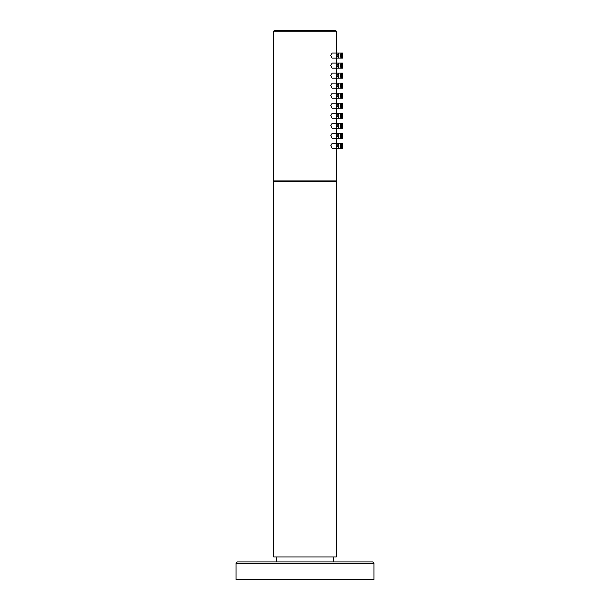 <?xml version="1.0" encoding="UTF-8"?>
<svg xmlns="http://www.w3.org/2000/svg" width="610" height="610" viewBox="0 0 610 610"><rect width="100%" height="100%" fill="white"/><g stroke="black" fill="none" stroke-linecap="round" stroke-linejoin="round"><path stroke-width="0.91" d="M373.938 563.205L236.062 563.205L236.062 579.5L373.938 579.5L373.938 563.205L372.687 561.955L333.609 561.955L333.83 556.938M236.062 563.205L237.313 561.955L372.687 561.955M276.17 556.938L276.391 561.955M274.164 180.911A0.503 0.503 0 0 0 273.661 181.414L273.661 556.938L336.339 556.938L336.339 181.414A0.503 0.503 0 0 0 335.835 180.911M274.919 30.5L335.081 30.5L274.919 30.5A1.25 1.25 0 0 0 273.661 31.75L273.661 180.911L336.339 180.911L336.339 148.321M336.331 53.093L336.339 31.75A1.25 1.25 0 0 0 335.081 30.5M336.339 143.312L336.331 138.264M336.339 133.277L336.339 128.268M336.339 118.241L336.331 123.281M336.339 113.224L336.339 108.214M336.339 98.187L336.331 103.227M336.339 93.17L336.339 88.16M336.339 78.133L336.331 83.173M336.339 73.116L336.331 68.068M336.339 63.089L336.339 58.072M330.795 55.571L332.137 58.072L337.566 58.072A2.509 1.25 -90 0 1 336.308 55.571A2.509 1.25 -90 0 1 337.566 53.062A2.509 1.25 -90 0 1 338.817 55.571A2.509 1.25 -90 0 1 337.566 58.072L341.318 58.072A2.509 0.648 -90 0 1 340.67 55.571A2.509 0.648 -90 0 1 341.318 53.062A2.509 0.648 -90 0 1 341.974 55.571A2.509 0.648 -90 0 1 341.318 58.072L342.606 58.072L342.606 53.062L332.137 53.062L330.795 55.571M330.795 65.598L332.137 68.099L337.566 68.106A2.509 1.25 -90 0 1 336.308 65.598A2.509 1.25 -90 0 1 337.566 63.089A2.509 1.25 -90 0 1 338.817 65.598A2.509 1.25 -90 0 1 337.566 68.106L341.318 68.106A2.509 0.648 -90 0 1 340.67 65.598A2.509 0.648 -90 0 1 341.318 63.089A2.509 0.648 -90 0 1 341.974 65.598A2.509 0.648 -90 0 1 341.318 68.106L342.606 68.106L342.606 63.089L332.137 63.089L330.795 65.598M330.795 75.625L332.137 78.133L337.566 78.133A2.509 1.25 -90 0 1 336.308 75.625A2.509 1.25 -90 0 1 337.566 73.116A2.509 1.25 -90 0 1 338.817 75.625A2.509 1.25 -90 0 1 337.566 78.133L341.318 78.133A2.509 0.648 -90 0 1 340.67 75.625A2.509 0.648 -90 0 1 341.318 73.116A2.509 0.648 -90 0 1 341.974 75.625A2.509 0.648 -90 0 1 341.318 78.133L342.606 78.133L342.606 73.116L332.137 73.116L330.795 75.625M330.795 85.652L332.137 88.16L337.566 88.16A2.509 1.25 -90 0 1 336.308 85.652A2.509 1.25 -90 0 1 337.566 83.143A2.509 1.25 -90 0 1 338.817 85.652A2.509 1.25 -90 0 1 337.566 88.16L341.318 88.16A2.509 0.648 -90 0 1 340.67 85.652A2.509 0.648 -90 0 1 341.318 83.143A2.509 0.648 -90 0 1 341.974 85.652A2.509 0.648 -90 0 1 341.318 88.16L342.606 88.16L342.606 83.143L332.137 83.143L330.795 85.652M330.795 95.678L332.137 98.187L337.566 98.187A2.509 1.25 -90 0 1 336.308 95.678A2.509 1.25 -90 0 1 337.566 93.17A2.509 1.25 -90 0 1 338.817 95.678A2.509 1.25 -90 0 1 337.566 98.187L341.318 98.187A2.509 0.648 -90 0 1 340.67 95.678A2.509 0.648 -90 0 1 341.318 93.17A2.509 0.648 -90 0 1 341.974 95.678A2.509 0.648 -90 0 1 341.318 98.187L342.606 98.187L342.606 93.17L332.137 93.17L330.795 95.678M330.795 105.705L332.137 108.214L337.566 108.214A2.509 1.25 -90 0 1 336.308 105.705A2.509 1.25 -90 0 1 337.566 103.197A2.509 1.25 -90 0 1 338.817 105.705A2.509 1.25 -90 0 1 337.566 108.214L341.318 108.214A2.509 0.648 -90 0 1 340.67 105.705A2.509 0.648 -90 0 1 341.318 103.197A2.509 0.648 -90 0 1 341.974 105.705A2.509 0.648 -90 0 1 341.318 108.214L342.606 108.214L342.606 103.197L332.137 103.197L330.795 105.705M330.795 115.732L332.137 118.241L337.566 118.241A2.509 1.25 -90 0 1 336.308 115.732A2.509 1.25 -90 0 1 337.566 113.224A2.509 1.25 -90 0 1 338.817 115.732A2.509 1.25 -90 0 1 337.566 118.241L341.318 118.241A2.509 0.648 -90 0 1 340.67 115.732A2.509 0.648 -90 0 1 341.318 113.224A2.509 0.648 -90 0 1 341.974 115.732A2.509 0.648 -90 0 1 341.318 118.241L342.606 118.241L342.606 113.224L332.137 113.224L330.795 115.732M330.795 125.759L332.137 128.268L337.566 128.268A2.509 1.25 -90 0 1 336.308 125.759A2.509 1.25 -90 0 1 337.566 123.25A2.509 1.25 -90 0 1 338.817 125.759A2.509 1.25 -90 0 1 337.566 128.268L341.318 128.268A2.509 0.648 -90 0 1 340.67 125.759A2.509 0.648 -90 0 1 341.318 123.25A2.509 0.648 -90 0 1 341.974 125.759A2.509 0.648 -90 0 1 341.318 128.268L342.606 128.268L342.606 123.25L332.137 123.25L330.795 125.759M330.795 135.786L332.137 138.295L337.566 138.295A2.509 1.25 -90 0 1 336.308 135.786A2.509 1.25 -90 0 1 337.566 133.277A2.509 1.25 -90 0 1 338.817 135.786A2.509 1.25 -90 0 1 337.566 138.295L341.318 138.295A2.509 0.648 -90 0 1 340.67 135.786A2.509 0.648 -90 0 1 341.318 133.277A2.509 0.648 -90 0 1 341.974 135.786A2.509 0.648 -90 0 1 341.318 138.295L342.606 138.295L342.606 133.277L332.137 133.277L330.795 135.786M330.795 145.813L332.137 148.321L337.566 148.321A2.509 1.25 -90 0 1 336.308 145.813A2.509 1.25 -90 0 1 337.566 143.312A2.509 1.25 -90 0 1 338.817 145.813A2.509 1.25 -90 0 1 337.566 148.321L341.318 148.321A2.509 0.648 -90 0 1 340.67 145.813A2.509 0.648 -90 0 1 341.318 143.312A2.509 0.648 -90 0 1 341.974 145.813A2.509 0.648 -90 0 1 341.318 148.321L342.606 148.321L342.606 143.312L332.137 143.312L330.795 145.813M337.063 145.813A1.006 0.503 90 0 0 337.566 146.819A1.006 0.503 90 0 0 338.07 145.813A1.006 0.503 90 0 0 337.566 144.814A1.006 0.503 90 0 0 337.063 145.813M337.063 55.571A1.006 0.503 90 0 0 337.566 56.57A1.006 0.503 90 0 0 338.07 55.571A1.006 0.503 90 0 0 337.566 54.564A1.006 0.503 90 0 0 337.063 55.571M337.063 65.598A1.006 0.503 90 0 0 337.566 66.597A1.006 0.503 90 0 0 338.07 65.598A1.006 0.503 90 0 0 337.566 64.591A1.006 0.503 90 0 0 337.063 65.598M337.063 75.625A1.006 0.503 90 0 0 337.566 76.624A1.006 0.503 90 0 0 338.07 75.625A1.006 0.503 90 0 0 337.566 74.618A1.006 0.503 90 0 0 337.063 75.625M337.063 85.652A1.006 0.503 90 0 0 337.566 86.65A1.006 0.503 90 0 0 338.07 85.652A1.006 0.503 90 0 0 337.566 84.645A1.006 0.503 90 0 0 337.063 85.652M337.063 95.678A1.006 0.503 90 0 0 337.566 96.677A1.006 0.503 90 0 0 338.07 95.678A1.006 0.503 90 0 0 337.566 94.672A1.006 0.503 90 0 0 337.063 95.678M337.063 105.705A1.006 0.503 90 0 0 337.566 106.712A1.006 0.503 90 0 0 338.07 105.705A1.006 0.503 90 0 0 337.566 104.706A1.006 0.503 90 0 0 337.063 105.705M337.063 115.732A1.006 0.503 90 0 0 337.566 116.739A1.006 0.503 90 0 0 338.07 115.732A1.006 0.503 90 0 0 337.566 114.733A1.006 0.503 90 0 0 337.063 115.732M337.063 125.759A1.006 0.503 90 0 0 337.566 126.766A1.006 0.503 90 0 0 338.07 125.759A1.006 0.503 90 0 0 337.566 124.76A1.006 0.503 90 0 0 337.063 125.759M337.063 135.786A1.006 0.503 90 0 0 337.566 136.792A1.006 0.503 90 0 0 338.07 135.786A1.006 0.503 90 0 0 337.566 134.787A1.006 0.503 90 0 0 337.063 135.786M341.059 145.813L341.318 146.819L341.585 145.813L341.318 144.814L341.059 145.813M341.059 55.571L341.318 56.57L341.585 55.571L341.318 54.564L341.059 55.571M341.059 65.598L341.318 66.597L341.585 65.598L341.318 64.591L341.059 65.598M341.059 75.625L341.318 76.624L341.585 75.625L341.318 74.618L341.059 75.625M341.059 85.652L341.318 86.65L341.585 85.652L341.318 84.645L341.059 85.652M341.059 95.678L341.318 96.677L341.585 95.678L341.318 94.672L341.059 95.678M341.059 105.705L341.318 106.712L341.585 105.705L341.318 104.706L341.059 105.705M341.059 115.732L341.318 116.739L341.585 115.732L341.318 114.733L341.059 115.732M341.059 125.759L341.318 126.766L341.585 125.759L341.318 124.76L341.059 125.759M341.059 135.786L341.318 136.792L341.585 135.786L341.318 134.787L341.059 135.786M273.661 181.414L336.339 181.414M273.661 31.75L336.339 31.75"/></g></svg>
